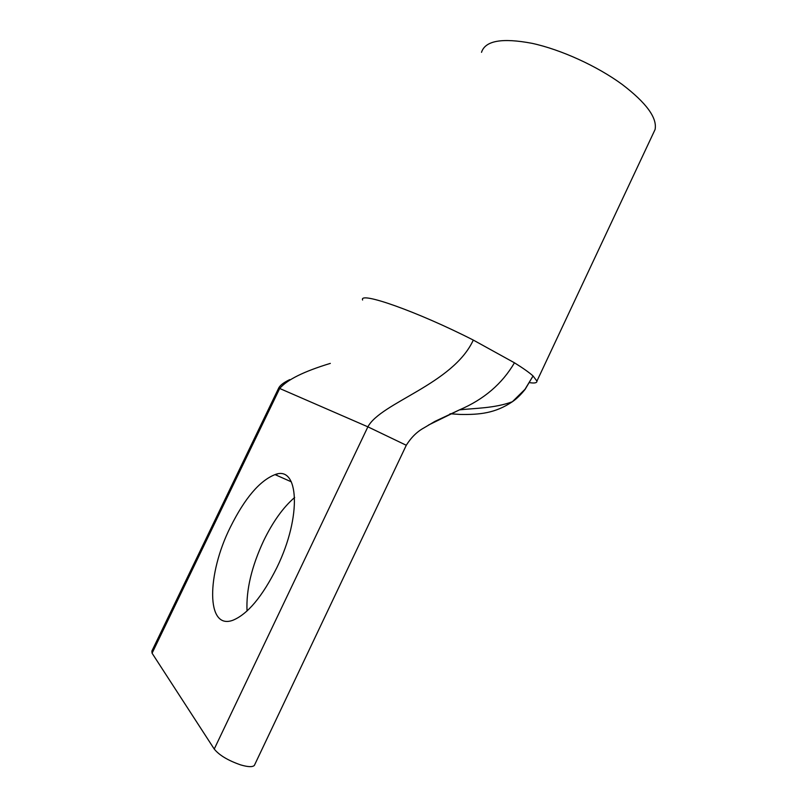 <?xml version="1.0" encoding="UTF-8"?>
<svg xmlns="http://www.w3.org/2000/svg" width="807" height="807" viewBox="0 0 807 807"><rect width="100%" height="100%" fill="white"/><g stroke="black" fill="none" stroke-linecap="round" stroke-linejoin="round"><path stroke-width="1.21" d="M653.156 133.619L655.072 129.534C657.372 117.943 646.397 102.903 622.147 84.412C597.099 66.043 560.905 49.57 532.035 43.326C502.055 37.667 485.209 40.663 481.517 52.324M450.044 413.769L460.141 414.435C479.792 414.798 495.306 413.204 512.374 401.735L525.004 389.297L533.054 375.961L536.927 381.106C537.048 382.901 534.627 383.416 529.685 382.659M330.325 363.392C303.936 371.391 287.06 379.744 279.696 388.48L278.667 388.096L151.857 651.098L152.079 653.206L214.238 749.047C219.242 755.231 228.058 760.517 240.688 764.905C247.931 767.023 252.49 767.205 254.346 765.439L254.79 764.501M230.409 527.092C244.814 498.171 259.693 480.679 275.036 474.607C298.782 465.034 302.151 516.026 276.892 567.553C262.325 596.605 247.668 614.167 232.9 620.25C205.785 630.408 206.834 573.969 230.409 527.092M294.656 497.475C283.217 507.321 272.877 521.756 263.647 540.751C251.602 566.585 246.064 589.998 247.033 611M512.374 401.735L512.384 401.725C494.61 408.403 474.254 408.171 459.455 409.875L459.455 409.875C483.887 399.445 502.226 383.749 514.452 362.797C523.097 368.174 529.301 372.562 533.054 375.961L525.125 389.357C520.727 394.835 516.48 398.951 512.374 401.735M362.605 300.022L362.605 300.022C358.701 290.994 417.158 311.441 473.305 340.08L514.452 362.797M473.305 340.08C453.02 384.152 380.904 402.542 367.881 426.832L406.284 445.272M152.079 653.206L279.696 388.48L367.881 426.832L214.238 749.047M428.487 425.067L459.455 409.875L434.892 421.405L424.099 427.811C417.179 431.543 411.247 437.354 406.304 445.222L254.346 765.439M277.053 474.113L276.508 475.262M536.927 381.106L655.072 129.534M291.337 481.829L275.036 474.607M278.677 388.066C280.029 385.332 283.701 382.518 289.713 379.623"/></g></svg>
